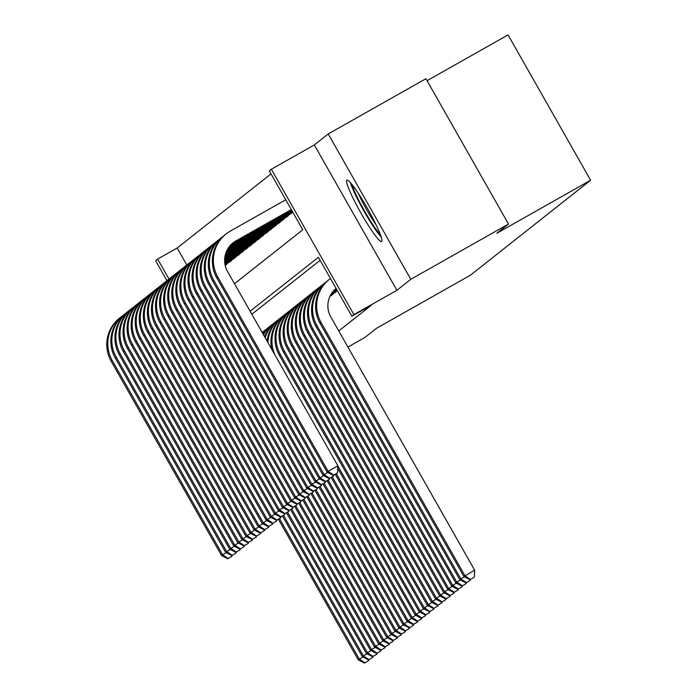 <?xml version="1.0" encoding="UTF-8"?>
<svg xmlns="http://www.w3.org/2000/svg" width="698" height="698" viewBox="0 0 698 698"><rect width="100%" height="100%" fill="white"/><g stroke="black" fill="none" stroke-linecap="round" stroke-linejoin="round"><path stroke-width="1.05" d="M346.827 180.154A35.24 3.987 -119.5 0 0 360.918 213.03A35.24 3.987 -119.5 0 0 381.579 241.482A35.24 3.987 -119.5 0 0 381.64 241.438A35.24 3.987 -119.5 0 0 367.558 208.562A35.24 3.987 -119.5 0 0 346.889 180.119A35.24 3.987 -119.5 0 0 346.827 180.154M234.484 283.728L302.775 229.782L269.306 170.853L271.339 169.248L353.903 314.597L351.871 316.194L318.401 257.274L250.111 311.229M314.318 144.94L396.892 290.289L410.799 279.296L508.493 224.058L425.928 78.708L328.226 133.955L314.318 144.94L271.339 169.248M427.054 80.698L508.048 34.9L590.613 180.241L470.417 275.195L376.632 328.226L364.958 337.448L347.927 347.081M166.979 280.692L155.61 260.677L157.643 259.071L168.995 279.052M271.025 173.881L177.179 248.017L157.643 259.071M410.799 279.296L328.226 133.955M334.656 292.75L336.942 290.551M330.599 295.952L333.103 294.155L332.876 293.753M177.179 248.017L186.837 265.013M225.218 265.554L227.339 263.312M229.119 262.3L231.623 260.494L231.396 260.101M233.184 259.098L235.688 257.292L235.462 256.89M237.241 255.887L239.746 254.081L239.519 253.688M241.299 252.676L243.585 250.477M245.364 249.474L247.869 247.668L247.642 247.267M249.422 246.263L251.926 244.457L251.699 244.064M253.479 243.052L255.992 241.255L255.765 240.854M257.545 239.85L260.049 238.044L259.822 237.643M261.602 236.639L263.888 234.441M265.668 233.429L268.172 231.631L267.945 231.23M269.725 230.227L272.229 228.421L272.002 228.019M273.782 227.016L276.295 225.21L276.068 224.817M277.848 223.805L280.352 222.008L280.125 221.606M281.905 220.603L284.409 218.797L284.182 218.395M285.971 217.392L288.475 215.586L288.248 215.193M290.028 214.181L292.532 212.384L292.305 211.983M338.757 330.948L371.415 305.148L351.871 316.194M320.12 260.302L251.83 314.257M396.892 290.289L353.903 314.597M508.493 224.058L496.819 233.28L590.613 180.241M364.435 663.1L368.745 660.57L364.435 663.1L358.292 659.889L278.354 519.181M358.292 659.889L359.313 659.087L279.47 518.544M364.836 662.777L359.313 659.087L362.986 657.01M368.788 659.723L368.745 660.57M227.705 558.758L232.024 556.227L227.705 558.758L221.571 555.547L111.218 361.302A33.888 33.67 -128.3 0 1 119.524 318.131L120.536 317.337A33.888 33.67 -128.3 0 1 122.098 316.177M221.571 555.547L222.583 554.744L112.238 360.5A33.888 33.67 -128.3 0 1 120.536 317.337M228.115 558.435L222.583 554.744L226.257 552.668M232.059 555.381L232.024 556.227M380.297 234.423A30.503 3.455 60.5 0 1 372.523 224.163A30.503 3.455 60.5 0 1 352.272 184.865M358.17 193.154A28.243 3.193 -119.5 0 0 374.093 221.938A28.243 3.193 -119.5 0 0 376.231 225.088M350.396 182.614A35.022 3.961 -119.5 0 0 373.282 226.405A35.022 3.961 -119.5 0 0 381.248 237.18M368.492 659.889L372.802 657.359L368.492 659.889L362.358 656.687L282.42 515.97M362.358 656.687L363.37 655.884L283.528 515.342M368.893 659.575L363.37 655.884L367.043 653.808M372.845 656.521L372.802 657.359M372.549 656.687L376.868 654.157L372.549 656.687L366.415 653.476L286.477 512.76M366.415 653.476L367.427 652.674L287.593 512.131M372.959 656.364L367.427 652.674L371.1 650.597M376.903 653.311L376.868 654.157M376.615 653.476L380.925 650.946L376.615 653.476L370.472 650.266L290.543 509.557M370.472 650.266L371.493 649.463L291.651 508.921M377.016 653.154L371.493 649.463L375.166 647.386M380.968 650.1L380.925 650.946M380.672 650.266L384.991 647.735L380.672 650.266L374.538 647.063L294.6 506.347M374.538 647.063L375.55 646.261L295.716 505.718M381.082 649.951L375.55 646.261L379.223 644.184M385.026 646.898L384.991 647.735M231.771 555.547L236.081 553.017L231.771 555.547L225.629 552.345L115.283 358.091A33.888 33.67 -128.3 0 1 123.581 314.929L124.602 314.126A33.888 33.67 -128.3 0 1 126.155 312.966M225.629 552.345L226.649 551.542L116.296 357.289A33.888 33.67 -128.3 0 1 124.602 314.126M232.172 555.233L226.649 551.542L230.323 549.466M236.125 552.179L236.081 553.017M235.828 552.345L240.138 549.815L235.828 552.345L229.694 549.134L119.341 354.881A33.888 33.67 -128.3 0 1 127.647 311.718L128.659 310.915A33.888 33.67 -128.3 0 1 130.221 309.755M229.694 549.134L230.706 548.331L120.361 354.087A33.888 33.67 -128.3 0 1 128.659 310.915M236.238 552.022L230.706 548.331L234.38 546.255M240.182 548.968L240.138 549.815M239.885 549.134L244.204 546.604L239.885 549.134L233.751 545.923L123.406 351.679A33.888 33.67 -128.3 0 1 131.704 308.507L132.716 307.713A33.888 33.67 -128.3 0 1 134.278 306.553M233.751 545.923L234.764 545.121L124.419 350.876A33.888 33.67 -128.3 0 1 132.716 307.713M240.295 548.811L234.764 545.121L238.437 543.044M244.239 545.757L244.204 546.604M243.951 545.932L248.261 543.393L243.951 545.932L237.809 542.721L127.464 348.468A33.888 33.67 -128.3 0 1 135.77 305.305L136.782 304.502A33.888 33.67 -128.3 0 1 138.335 303.342M237.809 542.721L238.829 541.918L128.476 347.665A33.888 33.67 -128.3 0 1 136.782 304.502M244.352 545.609L238.829 541.918L242.503 539.842M248.305 542.555L248.261 543.393M384.729 647.063L389.048 644.533L384.729 647.063L378.595 643.853L298.657 503.136M378.595 643.853L379.607 643.05L299.774 502.508M385.139 646.741L379.607 643.05L383.289 640.973M389.091 643.687L389.048 644.533M248.008 542.721L252.327 540.191L248.008 542.721L241.874 539.51L131.521 345.257A33.888 33.67 -128.3 0 1 139.827 302.094L140.839 301.292A33.888 33.67 -128.3 0 1 142.401 300.131M241.874 539.51L242.887 538.708L132.541 344.463A33.888 33.67 -128.3 0 1 140.839 301.292M248.418 542.398L242.887 538.708L246.56 536.631M252.362 539.345L252.327 540.191M388.795 643.853L393.105 641.322L388.795 643.853L382.661 640.642L302.723 499.934M382.661 640.642L383.673 639.839L303.831 499.297M389.196 643.53L383.673 639.839L387.346 637.763M393.149 640.476L393.105 641.322M225.838 265.066L225.192 265.432M226.85 264.263L225.149 265.231M252.074 539.51L256.384 536.98L252.074 539.51L245.932 536.3L135.587 342.055A33.888 33.67 -128.3 0 1 143.884 298.892L144.905 298.09A33.888 33.67 -128.3 0 1 146.458 296.929M245.932 536.3L246.952 535.506L136.599 341.252A33.888 33.67 -128.3 0 1 144.905 298.09M252.475 539.188L246.952 535.506L250.626 533.42M256.428 536.143L256.384 536.98M392.852 640.642L397.171 638.112L392.852 640.642L386.718 637.44L306.78 496.723M386.718 637.44L387.73 636.637L307.897 496.095M393.262 640.328L387.73 636.637L391.404 634.561M397.206 637.274L397.171 638.112M229.895 261.863L225.018 264.621M230.916 261.061L224.983 264.411M256.131 536.308L260.441 533.778L256.131 536.308L249.997 533.098L139.644 338.844A33.888 33.67 -128.3 0 1 147.95 295.682L148.962 294.879A33.888 33.67 -128.3 0 1 150.524 293.718M249.997 533.098L251.01 532.295L140.656 338.041A33.888 33.67 -128.3 0 1 148.962 294.879M256.541 535.985L251.01 532.295L254.683 530.218M260.485 532.932L260.441 533.778M396.918 637.44L401.228 634.91L396.918 637.44L390.775 634.229L310.846 493.512M390.775 634.229L391.796 633.426L311.954 492.884M397.319 637.117L391.796 633.426L395.469 631.35M401.271 634.063L401.228 634.91M233.961 258.653L224.878 263.792M234.973 257.85L224.843 263.582M260.188 533.098L264.507 530.567L260.188 533.098L254.055 529.887L143.709 335.633A33.888 33.67 -128.3 0 1 152.007 292.471L153.019 291.668A33.888 33.67 -128.3 0 1 154.581 290.508M254.055 529.887L255.067 529.084L144.722 334.839A33.888 33.67 -128.3 0 1 153.019 291.668M260.598 532.775L255.067 529.084L258.74 527.007M264.542 529.721L264.507 530.567M400.975 634.229L405.285 631.699L400.975 634.229L394.841 631.018L314.903 490.31M394.841 631.018L395.853 630.215L316.019 489.682M401.385 633.906L395.853 630.215L399.526 628.139M405.329 630.852L405.285 631.699M238.018 255.442L224.765 262.937M239.039 254.639L224.739 262.727M264.254 529.887L268.564 527.356L264.254 529.887L258.112 526.676L147.767 332.431A33.888 33.67 -128.3 0 1 156.064 289.269L157.085 288.466A33.888 33.67 -128.3 0 1 158.638 287.306M258.112 526.676L259.132 525.882L148.779 331.629A33.888 33.67 -128.3 0 1 157.085 288.466M264.655 529.564L259.132 525.882L262.806 523.797M268.608 526.519L268.564 527.356M405.032 631.018L409.351 628.488L405.032 631.018L398.898 627.816L318.96 487.099M398.898 627.816L399.91 627.013L320.077 486.471M262.221 332.545A33.888 33.67 -128.3 0 1 265.955 329.517M262.178 332.475A33.888 33.67 -128.3 0 1 263.382 331.471L264.394 330.669M405.442 630.704L399.91 627.013L403.592 624.937M409.386 627.65L409.351 628.488M242.084 252.24L224.686 262.073M243.096 251.437L224.669 261.855M268.311 526.685L272.63 524.154L268.311 526.685L262.178 523.474L151.824 329.22A33.888 33.67 -128.3 0 1 160.13 286.058L161.142 285.255A33.888 33.67 -128.3 0 1 162.704 284.095M262.178 523.474L263.19 522.671L152.845 328.418A33.888 33.67 -128.3 0 1 161.142 285.255M268.721 526.362L263.19 522.671L266.863 520.595M272.665 523.308L272.63 524.154M409.098 627.816L413.408 625.286L409.098 627.816L402.955 624.605L323.026 483.889M402.955 624.605L403.976 623.803L324.134 483.26M262.666 333.33A33.888 33.67 -128.3 0 1 270.013 326.306M262.509 333.059A33.888 33.67 -128.3 0 1 267.439 328.269L268.451 327.467M409.499 627.493L403.976 623.803L407.649 621.726M413.452 624.44L413.408 625.286M246.141 249.029L224.634 261.192M247.153 248.226L224.625 260.965M272.377 523.474L276.687 520.944L272.377 523.474L266.235 520.263L155.89 326.018A33.888 33.67 -128.3 0 1 164.187 282.847L165.208 282.044A33.888 33.67 -128.3 0 1 166.761 280.893M266.235 520.263L267.255 519.46L156.902 325.216A33.888 33.67 -128.3 0 1 165.208 282.044M272.778 523.151L267.255 519.46L270.929 517.384M276.731 520.097L276.687 520.944M413.155 624.605L417.474 622.075L413.155 624.605L407.021 621.395L327.083 480.686M407.021 621.395L408.033 620.592L328.2 480.058M263.608 334.996A33.888 33.67 -128.3 0 1 274.07 323.095M263.321 334.49A33.888 33.67 -128.3 0 1 271.496 325.059L272.517 324.256M413.565 624.282L408.033 620.592L411.707 618.515M417.509 621.229L417.474 622.075M250.198 245.818L224.616 260.284M251.219 245.024L224.625 260.057M276.434 520.263L280.744 517.733L276.434 520.263L270.3 517.052L159.947 322.808A33.888 33.67 -128.3 0 1 168.253 279.645L169.265 278.842A33.888 33.67 -128.3 0 1 170.818 277.682M270.3 517.052L271.313 516.258L160.959 322.005A33.888 33.67 -128.3 0 1 169.265 278.842M276.836 519.94L271.313 516.258L274.986 514.173M280.788 516.895L280.744 517.733M417.221 621.395L421.531 618.864L417.221 621.395L411.078 618.192L331.14 477.476M411.078 618.192L412.099 617.39L332.257 476.847M265.223 337.832A33.888 33.67 -128.3 0 1 278.136 319.893M264.743 336.986A33.888 33.67 -128.3 0 1 275.562 321.848L276.574 321.045M417.622 621.08L412.099 617.39L415.772 615.313M421.575 618.027L421.531 618.864M254.264 242.616L224.643 259.359M255.276 241.813L224.651 259.132M280.491 517.061L284.81 514.531L280.491 517.061L274.358 513.85L164.004 319.597A33.888 33.67 -128.3 0 1 172.31 276.434L173.322 275.631A33.888 33.67 -128.3 0 1 174.884 274.471M274.358 513.85L275.37 513.047L165.025 318.794A33.888 33.67 -128.3 0 1 173.322 275.631M280.901 516.738L275.37 513.047L279.043 510.971M284.845 513.684L284.81 514.531M421.278 618.192L425.588 615.662L421.278 618.192L415.144 614.982L335.206 474.265M415.144 614.982L416.156 614.179L336.314 473.637M267.927 342.605A33.888 33.67 -128.3 0 1 282.193 316.683M267.098 341.139A33.888 33.67 -128.3 0 1 279.619 318.646L280.64 317.843M421.688 617.87L416.156 614.179L419.83 612.102M425.632 614.816L425.588 615.662M258.321 239.405L224.704 258.417M259.342 238.603L224.73 258.173M284.557 513.85L288.867 511.32L284.557 513.85L278.415 510.639L168.07 316.395A33.888 33.67 -128.3 0 1 176.367 273.223L177.388 272.421A33.888 33.67 -128.3 0 1 178.941 271.269M278.415 510.639L279.436 509.837L169.082 315.592A33.888 33.67 -128.3 0 1 177.388 272.421M284.959 513.527L279.436 509.837L283.109 507.76M288.911 510.474L288.867 511.32M425.335 614.982L429.654 612.451L425.335 614.982L419.201 611.771L337.806 468.489M419.201 611.771L420.213 610.968L337.919 466.098M274.96 354.968A33.888 33.67 -128.3 0 1 286.259 313.472M271.801 349.41A33.888 33.67 -128.3 0 1 283.685 315.435L284.697 314.632M425.745 614.659L420.213 610.968L423.887 608.892M429.689 611.605L429.654 612.451M262.387 236.194L224.808 257.44M263.399 235.401L224.843 257.196M288.614 510.639L292.933 508.109L288.614 510.639L282.481 507.437L172.127 313.184A33.888 33.67 -128.3 0 1 180.433 270.021L181.445 269.219A33.888 33.67 -128.3 0 1 183.007 268.058M282.481 507.437L283.493 506.635L173.148 312.381A33.888 33.67 -128.3 0 1 181.445 269.219M289.024 510.325L283.493 506.635L287.166 504.558M292.968 507.272L292.933 508.109M429.401 611.771L433.711 609.241L429.401 611.771L423.258 608.569L279.436 355.395A33.888 33.67 -128.3 0 1 287.742 312.224L288.754 311.421A33.888 33.67 -128.3 0 1 290.316 310.27M423.258 608.569L424.279 607.766L280.456 354.593A33.888 33.67 -128.3 0 1 288.754 311.421M429.802 611.457L424.279 607.766L427.953 605.69M433.755 608.403L433.711 609.241M266.444 232.992L224.965 256.445M267.456 232.19L225.009 256.192M292.671 507.437L296.99 504.907L292.671 507.437L286.538 504.226L176.193 309.973A33.888 33.67 -128.3 0 1 184.49 266.811L185.511 266.008A33.888 33.67 -128.3 0 1 187.064 264.847M286.538 504.226L287.55 503.424L177.205 309.17A33.888 33.67 -128.3 0 1 185.511 266.008M293.081 507.114L287.55 503.424L291.232 501.347M297.034 504.061L296.99 504.907M433.458 608.569L437.777 606.039L433.458 608.569L427.324 605.358L283.501 352.185A33.888 33.67 -128.3 0 1 291.799 309.022L292.82 308.219A33.888 33.67 -128.3 0 1 294.373 307.059M427.324 605.358L428.336 604.555L284.514 351.382A33.888 33.67 -128.3 0 1 292.82 308.219M433.868 608.246L428.336 604.555L432.01 602.479M437.812 605.192L437.777 606.039M270.501 229.782L225.175 255.416M271.522 228.979L225.236 255.154M296.737 504.226L301.047 501.696L296.737 504.226L290.604 501.016L180.25 306.771A33.888 33.67 -128.3 0 1 188.556 263.6L189.568 262.797A33.888 33.67 -128.3 0 1 191.121 261.645M290.604 501.016L291.616 500.213L181.262 305.968A33.888 33.67 -128.3 0 1 189.568 262.797M297.139 503.904L291.616 500.213L295.289 498.136M301.091 500.85L301.047 501.696M437.524 605.358L441.834 602.828L437.524 605.358L431.381 602.147L287.559 348.974A33.888 33.67 -128.3 0 1 295.865 305.811L296.877 305.009A33.888 33.67 -128.3 0 1 298.439 303.848M431.381 602.147L432.402 601.344L288.579 348.171A33.888 33.67 -128.3 0 1 296.877 305.009M437.925 605.035L432.402 601.344L436.076 599.268M441.878 601.981L441.834 602.828M274.567 226.571L225.437 254.351M275.579 225.777L225.515 254.081M300.794 501.016L305.113 498.485L300.794 501.016L294.661 497.814L184.307 303.56A33.888 33.67 -128.3 0 1 192.613 260.398L193.625 259.595A33.888 33.67 -128.3 0 1 195.187 258.435M294.661 497.814L295.673 497.011L185.328 302.757A33.888 33.67 -128.3 0 1 193.625 259.595M301.204 500.702L295.673 497.011L299.346 494.934M305.148 497.648L305.113 498.485M441.581 602.147L445.891 599.617L441.581 602.147L435.447 598.945L291.624 345.772A33.888 33.67 -128.3 0 1 299.922 302.6L300.943 301.806A33.888 33.67 -128.3 0 1 302.496 300.646M435.447 598.945L436.459 598.142L292.637 344.969A33.888 33.67 -128.3 0 1 300.943 301.806M441.982 601.833L436.459 598.142L440.133 596.066M445.935 598.779L445.891 599.617M278.624 223.369L225.777 253.252M279.636 222.566L225.873 252.973M304.86 497.814L309.17 495.283L304.86 497.814L298.718 494.603L188.373 300.349A33.888 33.67 -128.3 0 1 196.67 257.187L197.691 256.384A33.888 33.67 -128.3 0 1 199.244 255.224M298.718 494.603L299.739 493.8L189.385 299.547A33.888 33.67 -128.3 0 1 197.691 256.384M305.262 497.491L299.739 493.8L303.412 491.724M309.214 494.437L309.17 495.283M445.638 598.945L449.957 596.415L445.638 598.945L439.504 595.734L295.682 342.561A33.888 33.67 -128.3 0 1 303.988 299.398L305 298.596A33.888 33.67 -128.3 0 1 306.553 297.435M439.504 595.734L440.517 594.932L296.694 341.758A33.888 33.67 -128.3 0 1 305 298.596M446.048 598.622L440.517 594.932L444.19 592.855M449.992 595.569L449.957 596.415M282.69 220.158L226.196 252.1M283.702 219.355L226.318 251.804M308.917 494.603L313.228 492.073L308.917 494.603L302.784 491.392L192.43 297.147A33.888 33.67 -128.3 0 1 200.736 253.976L201.748 253.173A33.888 33.67 -128.3 0 1 203.31 252.022M302.784 491.392L303.796 490.589L193.451 296.345A33.888 33.67 -128.3 0 1 201.748 253.173M309.327 494.28L303.796 490.589L307.469 488.513M313.271 491.226L313.228 492.073M332.396 294.713L330.11 296.004M331.376 295.516L329.962 296.318M449.704 595.734L454.014 593.204L449.704 595.734L443.562 592.523L299.739 339.35A33.888 33.67 -128.3 0 1 308.045 296.188L309.057 295.385A33.888 33.67 -128.3 0 1 310.619 294.224M443.562 592.523L444.582 591.721L300.759 338.547A33.888 33.67 -128.3 0 1 309.057 295.385M450.105 595.411L444.582 591.721L448.256 589.644M454.058 592.358L454.014 593.204M286.747 216.947L226.71 250.896M287.759 216.153L226.859 250.582M312.974 491.392L317.293 488.862L312.974 491.392L306.841 488.19L196.496 293.937A33.888 33.67 -128.3 0 1 204.793 250.774L205.805 249.971A33.888 33.67 -128.3 0 1 207.367 248.811M306.841 488.19L307.853 487.387L197.508 293.134A33.888 33.67 -128.3 0 1 205.805 249.971M313.385 491.078L307.853 487.387L311.535 485.311M317.328 488.024L317.293 488.862M336.453 291.502L330.791 294.704M335.441 292.305L330.608 295.036M453.761 592.532L458.08 589.993L453.761 592.532L447.627 589.321L303.805 336.148A33.888 33.67 -128.3 0 1 312.102 292.977L313.123 292.183A33.888 33.67 -128.3 0 1 314.676 291.022M447.627 589.321L448.64 588.519L304.817 335.345A33.888 33.67 -128.3 0 1 313.123 292.183M454.171 592.209L448.64 588.519L452.313 586.442M458.115 589.156L458.08 589.993M290.804 213.745L227.356 249.622M291.825 212.942L227.539 249.291M317.04 488.19L321.35 485.66L317.04 488.19L310.898 484.979L200.553 290.726A33.888 33.67 -128.3 0 1 208.859 247.563L209.871 246.76A33.888 33.67 -128.3 0 1 211.424 245.6M310.898 484.979L311.919 484.176L201.565 289.923A33.888 33.67 -128.3 0 1 209.871 246.76M317.442 487.867L311.919 484.176L315.592 482.1M321.394 484.813L321.35 485.66M337.117 290.22L331.655 293.308M337.213 290.394L331.419 293.666M457.818 589.321L462.137 586.791L457.818 589.321L451.685 586.111L307.862 332.937A33.888 33.67 -128.3 0 1 316.168 289.775L317.18 288.972A33.888 33.67 -128.3 0 1 318.742 287.812M451.685 586.111L452.705 585.308L308.882 332.135A33.888 33.67 -128.3 0 1 317.18 288.972M458.228 588.999L452.705 585.308L456.379 583.231M462.181 585.945L462.137 586.791M292.584 211.826L228.167 248.252M292.479 211.66L228.403 247.886M321.097 484.979L325.416 482.449L321.097 484.979L314.964 481.768L204.61 287.524A33.888 33.67 -128.3 0 1 212.916 244.352L213.928 243.55A33.888 33.67 -128.3 0 1 215.49 242.398M314.964 481.768L315.976 480.966L205.631 286.721A33.888 33.67 -128.3 0 1 213.928 243.55M321.508 484.656L315.976 480.966L319.649 478.889M325.451 481.603L325.416 482.449M336.724 289.53L332.798 291.747M336.82 289.705L332.484 292.157M461.884 586.111L466.194 583.58L461.884 586.111L455.75 582.9L311.927 329.726A33.888 33.67 -128.3 0 1 320.225 286.564L321.237 285.761A33.888 33.67 -128.3 0 1 322.799 284.601M455.75 582.9L456.762 582.106L312.94 328.933A33.888 33.67 -128.3 0 1 321.237 285.761M462.285 585.788L456.762 582.106L460.436 580.021M466.238 582.743L466.194 583.58M292.192 211.136L229.232 246.743M292.087 210.962L229.555 246.333M325.163 481.768L329.473 479.238L325.163 481.768L319.021 478.566L208.676 284.313A33.888 33.67 -128.3 0 1 216.973 241.15L217.994 240.348A33.888 33.67 -128.3 0 1 219.547 239.187M319.021 478.566L320.042 477.764L209.688 283.51A33.888 33.67 -128.3 0 1 217.994 240.348M325.565 481.454L320.042 477.764L323.715 475.687M329.517 478.4L329.473 479.238M336.331 288.841L335.153 289.504A22.589 22.441 51.7 0 0 334.429 289.932M336.427 289.016L334.133 290.307A22.589 22.441 51.7 0 0 333.976 290.403M465.941 582.909L470.26 580.378L465.941 582.909L459.808 579.698L315.985 326.524A33.888 33.67 -128.3 0 1 324.291 283.353L325.303 282.559A33.888 33.67 -128.3 0 1 326.856 281.399M459.808 579.698L460.82 578.895L316.997 325.722A33.888 33.67 -128.3 0 1 325.303 282.559M466.351 582.586L460.82 578.895L464.493 576.818M470.295 579.532L470.26 580.378M291.799 210.447L230.89 244.893A22.589 22.441 51.7 0 0 230.724 244.981M291.703 210.273L231.902 244.091A22.589 22.441 51.7 0 0 231.178 244.518M329.22 478.566L333.531 476.036L329.22 478.566L323.087 475.355L212.733 281.102A33.888 33.67 -128.3 0 1 221.039 237.939L222.051 237.137A33.888 33.67 -128.3 0 1 223.613 235.976M323.087 475.355L324.099 474.553L213.754 280.299A33.888 33.67 -128.3 0 1 222.051 237.137M329.631 478.243L324.099 474.553L327.772 472.476M333.574 475.19L333.531 476.036M470.007 579.698L474.317 577.167L470.007 579.698L463.865 576.487L474.649 570.161L330.826 316.988A22.589 22.441 51.7 0 1 336.096 288.431A22.589 22.441 51.7 0 0 335.86 288.623M463.865 576.487L320.042 323.314A33.888 33.67 -128.3 0 1 328.348 280.151L329.36 279.348A33.888 33.67 -128.3 0 1 330.468 278.511M470.408 579.375L464.885 575.684L321.063 322.511A33.888 33.67 -128.3 0 1 329.36 279.348M474.649 570.161L474.317 577.167M333.278 475.355L337.596 472.825L333.278 475.355L327.144 472.145L328.156 471.342L217.811 277.097A33.888 33.67 -128.3 0 1 230.384 231.064L285.726 199.768M291.406 209.758L234.947 241.683A22.589 22.441 51.7 0 0 232.617 243.201M291.31 209.583L235.959 240.88A22.589 22.441 51.7 0 0 227.583 271.574L337.928 465.819L337.596 472.825M327.144 472.145L216.799 277.9A33.888 33.67 -128.3 0 1 225.096 234.729L226.108 233.926M333.688 475.033L328.156 471.342L337.928 465.819M111.218 361.302L112.238 360.5M115.283 358.091L116.296 357.289M119.341 354.881L120.361 354.087M123.406 351.679L124.419 350.876M127.464 348.468L128.476 347.665M131.521 345.257L132.541 344.463M135.587 342.055L136.599 341.252M139.644 338.844L140.656 338.041M143.709 335.633L144.722 334.839M147.767 332.431L148.779 331.629M151.824 329.22L152.845 328.418M155.89 326.018L156.902 325.216M159.947 322.808L160.959 322.005M164.004 319.597L165.025 318.794M168.07 316.395L169.082 315.592M172.127 313.184L173.148 312.381M279.436 355.395L280.456 354.593M176.193 309.973L177.205 309.17M283.501 352.185L284.514 351.382M180.25 306.771L181.262 305.968M287.559 348.974L288.579 348.171M184.307 303.56L185.328 302.757M291.624 345.772L292.637 344.969M188.373 300.349L189.385 299.547M295.682 342.561L296.694 341.758M192.43 297.147L193.451 296.345M299.739 339.35L300.759 338.547M196.496 293.937L197.508 293.134M303.805 336.148L304.817 335.345M200.553 290.726L201.565 289.923M307.862 332.937L308.882 332.135M204.61 287.524L205.631 286.721M311.927 329.726L312.94 328.933M208.676 284.313L209.688 283.51M334.133 290.307L335.153 289.504M315.985 326.524L316.997 325.722M230.89 244.893L231.902 244.091M212.733 281.102L213.754 280.299M320.042 323.314L321.063 322.511M234.947 241.683L235.959 240.88M216.799 277.9L217.811 277.097"/></g></svg>
